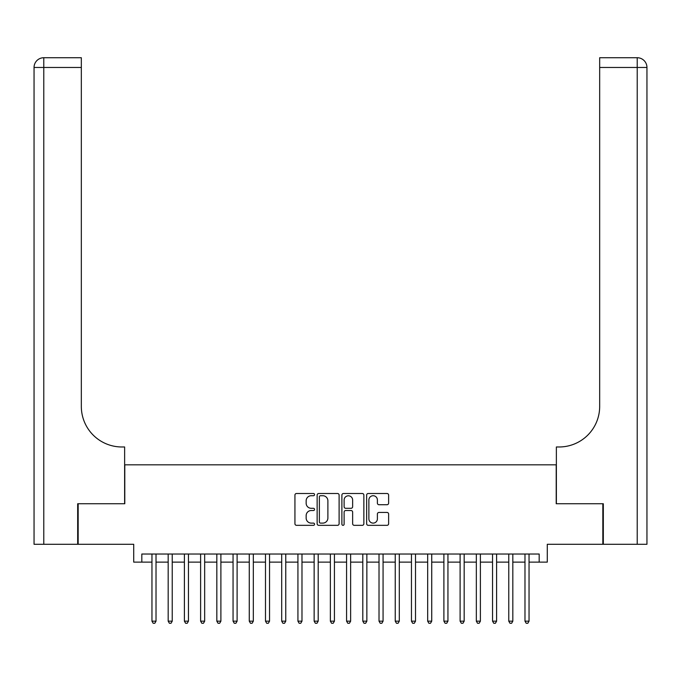 <?xml version="1.0" encoding="UTF-8"?>
<svg xmlns="http://www.w3.org/2000/svg" width="681" height="681" viewBox="0 0 681 681"><rect width="100%" height="100%" fill="white"/><g stroke="black" fill="none" stroke-linecap="round" stroke-linejoin="round"><path stroke-width="1.02" d="M314.554 494.61A1.115 1.115 0 0 0 313.439 493.495L296.524 493.495A1.592 1.592 0 0 0 294.933 495.087L294.933 523.74A1.592 1.592 0 0 0 296.524 525.332L313.439 525.332A1.115 1.115 0 0 0 314.554 524.225A1.115 1.115 0 0 0 313.439 523.11L311.251 523.11A5.09 5.09 0 0 1 306.152 518.011L306.152 515.628A5.09 5.09 0 0 1 311.251 510.529L313.439 510.529A1.115 1.115 0 0 0 314.554 509.414A1.115 1.115 0 0 0 313.439 508.298L311.251 508.298A5.09 5.09 0 0 1 306.152 503.208L306.152 500.816A5.09 5.09 0 0 1 311.251 495.725L313.439 495.725A1.115 1.115 0 0 0 314.554 494.61M387.029 504.723A1.592 1.592 0 0 0 388.621 503.131L388.621 495.087A1.592 1.592 0 0 0 387.029 493.495L368.242 493.495A1.592 1.592 0 0 0 366.65 495.087L366.65 523.74A1.592 1.592 0 0 0 368.242 525.332L387.029 525.332A1.592 1.592 0 0 0 388.621 523.74L388.621 514.036A1.592 1.592 0 0 0 387.029 512.444L378.985 512.444A1.592 1.592 0 0 0 377.393 514.036L377.393 518.845A4.256 4.256 0 0 1 373.137 523.11A4.256 4.256 0 0 1 368.881 518.845L368.881 499.982A4.256 4.256 0 0 1 373.137 495.725A4.256 4.256 0 0 1 377.393 499.982L377.393 503.131A1.592 1.592 0 0 0 378.985 504.723L387.029 504.723M141.818 562.123L141.818 554.019L539.182 554.019L539.182 562.123L547.286 562.123L547.286 544.289L602.838 544.289L602.838 503.744L556.207 503.744L556.207 464.817L124.793 464.817L124.793 503.744L78.162 503.744L78.162 544.289L133.714 544.289L133.714 562.123L151.957 562.123M339.104 495.087A1.592 1.592 0 0 0 337.512 493.495L318.734 493.495A1.592 1.592 0 0 0 317.142 495.087L317.142 523.74A1.592 1.592 0 0 0 318.734 525.332L337.512 525.332A1.592 1.592 0 0 0 339.104 523.74L339.104 495.087M343.488 493.495L362.266 493.495A1.592 1.592 0 0 1 363.858 495.087L363.858 523.74A1.592 1.592 0 0 1 362.266 525.332L354.231 525.332A1.592 1.592 0 0 1 352.639 523.74L352.639 512.121A1.592 1.592 0 0 0 351.047 510.529L345.71 510.529A1.592 1.592 0 0 0 344.118 512.121L344.118 524.225A1.115 1.115 0 0 1 343.011 525.332A1.115 1.115 0 0 1 341.896 524.225L341.896 495.087A1.592 1.592 0 0 1 343.488 493.495M156.017 562.123L168.181 562.123M172.233 562.123L184.398 562.123M188.45 562.123L200.614 562.123M204.666 562.123L216.83 562.123M220.891 562.123L233.055 562.123M237.107 562.123L249.272 562.123M253.323 562.123L265.488 562.123M269.54 562.123L281.704 562.123M285.765 562.123L297.929 562.123M301.981 562.123L314.145 562.123M318.197 562.123L330.362 562.123M334.422 562.123L346.578 562.123M350.638 562.123L362.803 562.123M366.855 562.123L379.019 562.123M383.071 562.123L395.235 562.123M399.296 562.123L411.46 562.123M415.512 562.123L427.677 562.123M431.728 562.123L443.893 562.123M447.945 562.123L460.109 562.123M464.17 562.123L476.334 562.123M480.386 562.123L492.55 562.123M496.602 562.123L508.767 562.123M512.819 562.123L524.983 562.123M529.043 562.123L539.182 562.123M320.479 495.725A1.115 1.115 0 0 0 319.363 496.841L319.363 521.995A1.115 1.115 0 0 0 320.479 523.11L322.785 523.11A5.09 5.09 0 0 0 327.884 518.011L327.884 500.816A5.09 5.09 0 0 0 322.785 495.725L320.479 495.725M352.639 500.067A4.256 4.256 0 0 0 348.383 495.802A4.256 4.256 0 0 0 344.118 500.067L344.118 506.707A1.592 1.592 0 0 0 345.71 508.298L351.047 508.298A1.592 1.592 0 0 0 352.639 506.707L352.639 500.067M156.017 554.019L156.017 621.166L151.957 621.166L151.957 554.019M156.017 621.166L154.8 623.268L153.174 623.268L151.957 621.166M77.677 503.744L124.632 503.744L124.632 446.974L121.873 446.974A40.545 40.545 0 0 1 81.328 406.429L81.328 67.462L43.78 67.462L43.78 544.289L77.677 544.289L77.677 503.744M43.78 544.289L34.05 544.289L34.05 67.462A9.73 9.73 0 0 1 43.78 57.732L81.328 57.732L81.328 67.462M121.873 446.974A40.545 40.545 0 0 1 81.328 406.429M43.78 57.732A9.73 9.73 0 0 0 34.05 67.462L43.78 67.462L43.78 57.732M603.323 503.744L556.368 503.744L556.368 446.974L559.127 446.974A40.545 40.545 0 0 0 599.672 406.429L599.672 57.732L637.22 57.732A9.73 9.73 0 0 1 646.95 67.462L646.95 544.289L603.323 544.289L603.323 503.744M646.95 446.974L646.95 67.462L599.672 67.462M559.127 446.974A40.545 40.545 0 0 0 599.672 406.429M172.233 554.019L172.233 621.166L168.181 621.166L168.181 554.019M172.233 621.166L171.016 623.268L169.39 623.268L168.181 621.166M188.45 554.019L188.45 621.166L184.398 621.166L184.398 554.019M188.45 621.166L187.232 623.268L185.615 623.268L184.398 621.166M204.666 554.019L204.666 621.166L200.614 621.166L200.614 554.019M204.666 621.166L203.457 623.268L201.831 623.268L200.614 621.166M220.891 554.019L220.891 621.166L216.83 621.166L216.83 554.019M220.891 621.166L219.674 623.268L218.048 623.268L216.83 621.166M237.107 554.019L237.107 621.166L233.055 621.166L233.055 554.019M237.107 621.166L235.89 623.268L234.273 623.268L233.055 621.166M253.323 554.019L253.323 621.166L249.272 621.166L249.272 554.019M253.323 621.166L252.106 623.268L250.489 623.268L249.272 621.166M269.54 554.019L269.54 621.166L265.488 621.166L265.488 554.019M269.54 621.166L268.331 623.268L266.705 623.268L265.488 621.166M285.765 554.019L285.765 621.166L281.704 621.166L281.704 554.019M285.765 621.166L284.547 623.268L282.921 623.268L281.704 621.166M301.981 554.019L301.981 621.166L297.929 621.166L297.929 554.019M301.981 621.166L300.764 623.268L299.146 623.268L297.929 621.166M318.197 554.019L318.197 621.166L314.145 621.166L314.145 554.019M318.197 621.166L316.98 623.268L315.363 623.268L314.145 621.166M334.422 554.019L334.422 621.166L330.362 621.166L330.362 554.019M334.422 621.166L333.205 623.268L331.579 623.268L330.362 621.166M350.638 554.019L350.638 621.166L346.578 621.166L346.578 554.019M350.638 621.166L349.421 623.268L347.795 623.268L346.578 621.166M366.855 554.019L366.855 621.166L362.803 621.166L362.803 554.019M366.855 621.166L365.637 623.268L364.02 623.268L362.803 621.166M383.071 554.019L383.071 621.166L379.019 621.166L379.019 554.019M383.071 621.166L381.854 623.268L380.236 623.268L379.019 621.166M399.296 554.019L399.296 621.166L395.235 621.166L395.235 554.019M399.296 621.166L398.079 623.268L396.453 623.268L395.235 621.166M415.512 554.019L415.512 621.166L411.46 621.166L411.46 554.019M415.512 621.166L414.295 623.268L412.669 623.268L411.46 621.166M431.728 554.019L431.728 621.166L427.677 621.166L427.677 554.019M431.728 621.166L430.511 623.268L428.894 623.268L427.677 621.166M447.945 554.019L447.945 621.166L443.893 621.166L443.893 554.019M447.945 621.166L446.727 623.268L445.11 623.268L443.893 621.166M464.17 554.019L464.17 621.166L460.109 621.166L460.109 554.019M464.17 621.166L462.952 623.268L461.326 623.268L460.109 621.166M480.386 554.019L480.386 621.166L476.334 621.166L476.334 554.019M480.386 621.166L479.169 623.268L477.543 623.268L476.334 621.166M496.602 554.019L496.602 621.166L492.55 621.166L492.55 554.019M496.602 621.166L495.385 623.268L493.768 623.268L492.55 621.166M512.819 554.019L512.819 621.166L508.767 621.166L508.767 554.019M512.819 621.166L511.61 623.268L509.984 623.268L508.767 621.166M529.043 554.019L529.043 621.166L524.983 621.166L524.983 554.019M529.043 621.166L527.826 623.268L526.2 623.268L524.983 621.166M637.22 544.289L637.22 57.732"/></g></svg>
